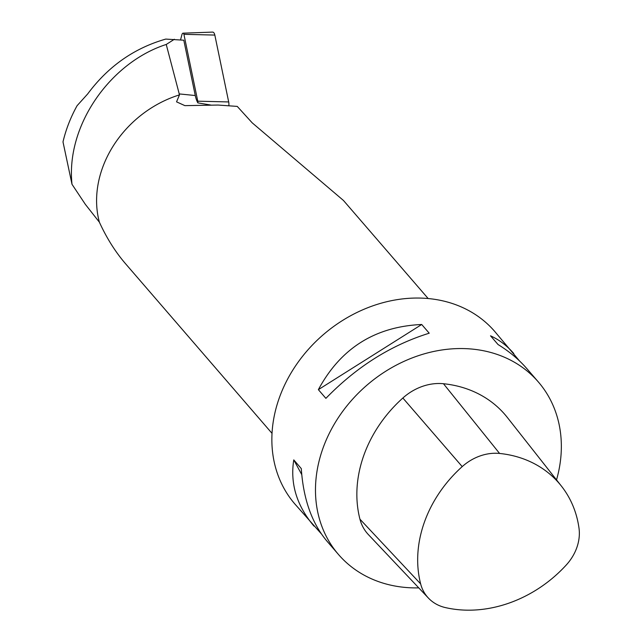 <?xml version="1.0" encoding="UTF-8"?>
<svg xmlns="http://www.w3.org/2000/svg" width="642" height="642" viewBox="0 0 642 642"><rect width="100%" height="100%" fill="white"/><g stroke="black" fill="none" stroke-linecap="round" stroke-linejoin="round"><path stroke-width="0.96" d="M179.15 93.909L195.272 95.53L183.797 40.205L165.74 39.09C134.138 48.126 108.121 66.407 87.697 93.917L77.096 105.681C70.636 117.334 65.941 129.403 62.996 141.898L72 184.286L85.37 204.389L99.382 222.188A103.145 85.611 -40.8 0 1 179.487 94.88L166.238 44.467C110.721 62.314 65.709 125.11 72 184.286M166.238 44.467L174.391 39.258M195.272 95.53A26.402 11.652 -84.3 0 0 197.848 102.872L210.881 105.063M179.487 94.88L176.542 101.845L184.88 105.641L218.071 105.047L237.251 106.403L252.21 122.847L343.518 200.521M272.031 433.366L125.447 263.621C115.351 251.881 106.66 238.07 99.382 222.188M321.289 533.783L294.879 504.01A132.019 109.581 -40.8 0 1 296.636 364.295A132.019 109.581 -40.8 0 1 436.175 299.565A132.019 109.581 -40.8 0 1 494.717 331.433L519.442 360.868M418.769 587.879A132.019 109.581 -40.8 0 1 338.495 554.511A132.019 109.581 -40.8 0 1 340.252 414.796A132.019 109.581 -40.8 0 1 479.791 350.075A132.019 109.581 -40.8 0 1 538.333 381.942A132.019 109.581 -40.8 0 1 556.526 479.903M421.706 324.491L429.225 333.198C391.01 345.075 356.567 366.799 325.887 398.361L318.368 389.654C340.613 348.317 375.056 326.601 421.706 324.491L318.368 389.654M538.333 381.942L526.785 368.564C518.945 359.528 509.371 351.511 498.04 344.529L490.52 335.822C499.219 339.762 506.971 345.661 513.785 353.517M313.946 526.087C296.724 505.671 289.999 483.603 293.771 459.889L301.291 468.596C303.313 499.019 311.868 523.206 326.947 541.142L338.495 554.511M293.771 459.889L301.748 474.599M180.554 39.876L181.895 34.748A2.528 1.115 95.7 0 1 183.042 33.175A2.528 1.115 95.7 0 1 183.909 34.323L197.768 101.187L228.688 101.942L214.829 35.077A6.548 2.889 -84.3 0 0 212.582 32.1L183.042 33.175M197.816 102.816A2.528 1.115 -84.3 0 0 197.768 101.187M228.865 105.537A6.548 2.889 -84.3 0 0 228.688 101.942M420.654 583.907A119.829 99.462 -40.8 0 1 462.216 466.614A45.566 37.822 -40.8 0 1 499.588 453.453A119.829 99.462 -40.8 0 1 561.405 486.09A119.829 99.462 -40.8 0 1 579.004 528.173A45.566 37.822 -40.8 0 1 566.276 564.984A119.829 99.462 -40.8 0 1 445.299 607.565A45.566 37.822 -40.8 0 1 428.415 598.079A45.566 37.822 -40.8 0 1 420.654 583.907L359.937 519.169A123.77 102.728 -40.8 0 1 402.863 398.016A49.506 41.096 -40.8 0 1 443.47 383.723A123.77 102.728 -40.8 0 1 507.308 417.428L561.405 486.09M428.415 598.079L368.364 534.569A49.506 41.096 -40.8 0 1 359.937 519.169M214.829 35.077L183.909 34.323M462.216 466.614L402.863 398.016M499.588 453.453L443.47 383.723M428.158 298.538L343.51 200.529"/></g></svg>
